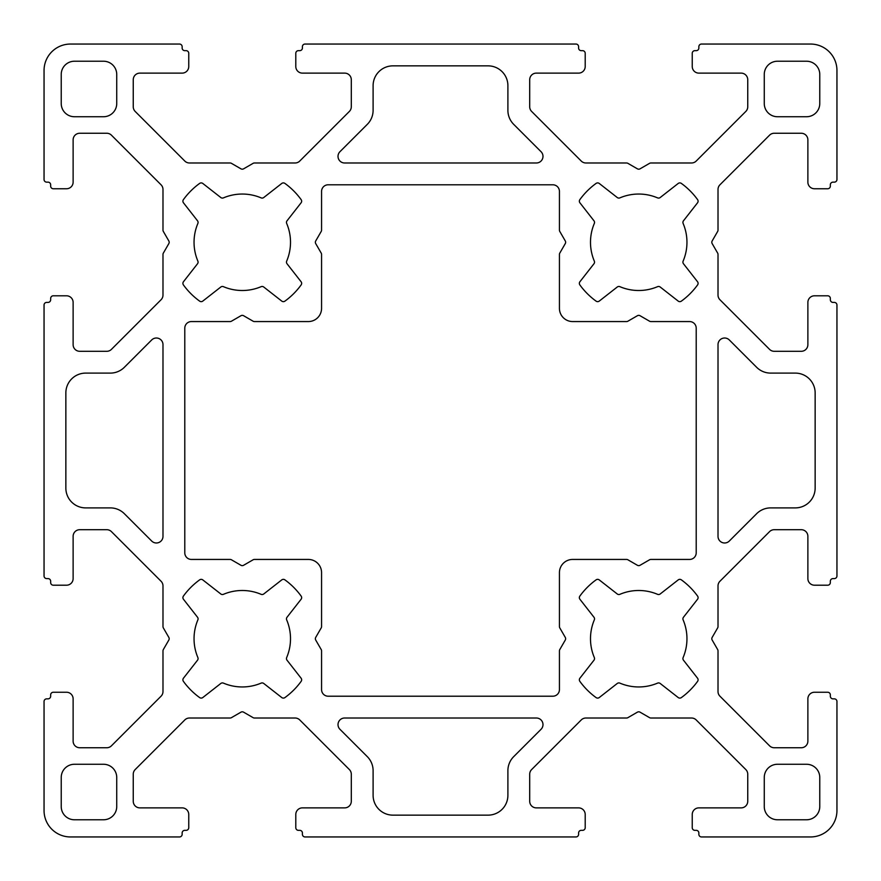 <?xml version="1.0" encoding="UTF-8"?>
<svg xmlns="http://www.w3.org/2000/svg" width="881" height="881" viewBox="0 0 881 881"><rect width="100%" height="100%" fill="white"/><g stroke="black" fill="none" stroke-linecap="round" stroke-linejoin="round"><path stroke-width="1.32" d="M328.173 696.21A6.607 6.607 0 0 1 321.565 689.603L321.565 650.883A2.643 2.643 0 0 0 321.213 649.561L315.717 640.047A2.643 2.643 0 0 1 315.717 637.404L321.213 627.889A2.643 2.643 0 0 0 321.565 626.567L321.565 572.65A13.215 13.215 0 0 0 308.35 559.435L254.433 559.435A2.643 2.643 0 0 0 253.111 559.787L243.596 565.283A2.643 2.643 0 0 1 240.954 565.283L231.439 559.787A2.643 2.643 0 0 0 230.117 559.435L191.397 559.435A6.607 6.607 0 0 1 184.79 552.827L184.79 328.173A6.607 6.607 0 0 1 191.397 321.565L230.117 321.565A2.643 2.643 0 0 0 231.439 321.213L240.954 315.717A2.643 2.643 0 0 1 243.596 315.717L253.111 321.213A2.643 2.643 0 0 0 254.433 321.565L308.35 321.565A13.215 13.215 0 0 0 321.565 308.35L321.565 254.433A2.643 2.643 0 0 0 321.213 253.111L315.717 243.596A2.643 2.643 0 0 1 315.717 240.954L321.213 231.439A2.643 2.643 0 0 0 321.565 230.117L321.565 191.397A6.607 6.607 0 0 1 328.173 184.79L552.827 184.79A6.607 6.607 0 0 1 559.435 191.397L559.435 230.117A2.643 2.643 0 0 0 559.787 231.439L565.283 240.954A2.643 2.643 0 0 1 565.283 243.596L559.787 253.111A2.643 2.643 0 0 0 559.435 254.433L559.435 308.35A13.215 13.215 0 0 0 572.65 321.565L626.567 321.565A2.643 2.643 0 0 0 627.889 321.213L637.404 315.717A2.643 2.643 0 0 1 640.047 315.717L649.561 321.213A2.643 2.643 0 0 0 650.883 321.565L689.603 321.565A6.607 6.607 0 0 1 696.21 328.173L696.21 552.827A6.607 6.607 0 0 1 689.603 559.435L650.883 559.435A2.643 2.643 0 0 0 649.561 559.787L640.047 565.283A2.643 2.643 0 0 1 637.404 565.283L627.889 559.787A2.643 2.643 0 0 0 626.567 559.435L572.65 559.435A13.215 13.215 0 0 0 559.435 572.65L559.435 626.567A2.643 2.643 0 0 0 559.787 627.889L565.283 637.404A2.643 2.643 0 0 1 565.283 640.047L559.787 649.561A2.643 2.643 0 0 0 559.435 650.883L559.435 689.603A6.607 6.607 0 0 1 552.827 696.21L328.173 696.21M678.183 697.532L660.21 683.48A2.643 2.643 0 0 0 657.556 683.127A48.235 48.235 0 0 1 619.894 683.127A2.643 2.643 0 0 0 617.24 683.48L599.267 697.532A2.643 2.643 0 0 1 596.085 697.587A72.683 72.683 0 0 1 579.863 681.365A2.643 2.643 0 0 1 579.918 678.183L593.97 660.21A2.643 2.643 0 0 0 594.323 657.556A48.235 48.235 0 0 1 594.323 619.894A2.643 2.643 0 0 0 593.97 617.24L579.918 599.267A2.643 2.643 0 0 1 579.863 596.085A72.683 72.683 0 0 1 596.085 579.863A2.643 2.643 0 0 1 599.267 579.918L617.24 593.97A2.643 2.643 0 0 0 619.894 594.323A48.235 48.235 0 0 1 657.556 594.323A2.643 2.643 0 0 0 660.21 593.97L678.183 579.918A2.643 2.643 0 0 1 681.365 579.863A72.683 72.683 0 0 1 697.587 596.085A2.643 2.643 0 0 1 697.532 599.267L683.48 617.24A2.643 2.643 0 0 0 683.127 619.894A48.235 48.235 0 0 1 683.127 657.556A2.643 2.643 0 0 0 683.48 660.21L697.532 678.183A2.643 2.643 0 0 1 697.587 681.365A72.683 72.683 0 0 1 681.365 697.587A2.643 2.643 0 0 1 678.183 697.532M261.106 683.127A48.235 48.235 0 0 1 223.444 683.127A2.643 2.643 0 0 0 220.79 683.48L202.817 697.532A2.643 2.643 0 0 1 199.635 697.587A72.683 72.683 0 0 1 183.413 681.365A2.643 2.643 0 0 1 183.468 678.183L197.52 660.21A2.643 2.643 0 0 0 197.873 657.556A48.235 48.235 0 0 1 197.873 619.894A2.643 2.643 0 0 0 197.52 617.24L183.468 599.267A2.643 2.643 0 0 1 183.413 596.085A72.683 72.683 0 0 1 199.635 579.863A2.643 2.643 0 0 1 202.817 579.918L220.79 593.97A2.643 2.643 0 0 0 223.444 594.323A48.235 48.235 0 0 1 261.106 594.323A2.643 2.643 0 0 0 263.76 593.97L281.733 579.918A2.643 2.643 0 0 1 284.915 579.863A72.683 72.683 0 0 1 301.137 596.085A2.643 2.643 0 0 1 301.082 599.267L287.03 617.24A2.643 2.643 0 0 0 286.677 619.894A48.235 48.235 0 0 1 286.677 657.556A2.643 2.643 0 0 0 287.03 660.21L301.082 678.183A2.643 2.643 0 0 1 301.137 681.365A72.683 72.683 0 0 1 284.915 697.587A2.643 2.643 0 0 1 281.733 697.532L263.76 683.48A2.643 2.643 0 0 0 261.106 683.127M619.894 197.873A48.235 48.235 0 0 1 657.556 197.873A2.643 2.643 0 0 0 660.21 197.52L678.183 183.468A2.643 2.643 0 0 1 681.365 183.413A72.683 72.683 0 0 1 697.587 199.635A2.643 2.643 0 0 1 697.532 202.817L683.48 220.79A2.643 2.643 0 0 0 683.127 223.444A48.235 48.235 0 0 1 683.127 261.106A2.643 2.643 0 0 0 683.48 263.76L697.532 281.733A2.643 2.643 0 0 1 697.587 284.915A72.683 72.683 0 0 1 681.365 301.137A2.643 2.643 0 0 1 678.183 301.082L660.21 287.03A2.643 2.643 0 0 0 657.556 286.677A48.235 48.235 0 0 1 619.894 286.677A2.643 2.643 0 0 0 617.24 287.03L599.267 301.082A2.643 2.643 0 0 1 596.085 301.137A72.683 72.683 0 0 1 579.863 284.915A2.643 2.643 0 0 1 579.918 281.733L593.97 263.76A2.643 2.643 0 0 0 594.323 261.106A48.235 48.235 0 0 1 594.323 223.444A2.643 2.643 0 0 0 593.97 220.79L579.918 202.817A2.643 2.643 0 0 1 579.863 199.635A72.683 72.683 0 0 1 596.085 183.413A2.643 2.643 0 0 1 599.267 183.468L617.24 197.52A2.643 2.643 0 0 0 619.894 197.873M202.817 183.468L220.79 197.52A2.643 2.643 0 0 0 223.444 197.873A48.235 48.235 0 0 1 261.106 197.873A2.643 2.643 0 0 0 263.76 197.52L281.733 183.468A2.643 2.643 0 0 1 284.915 183.413A72.683 72.683 0 0 1 301.137 199.635A2.643 2.643 0 0 1 301.082 202.817L287.03 220.79A2.643 2.643 0 0 0 286.677 223.444A48.235 48.235 0 0 1 286.677 261.106A2.643 2.643 0 0 0 287.03 263.76L301.082 281.733A2.643 2.643 0 0 1 301.137 284.915A72.683 72.683 0 0 1 284.915 301.137A2.643 2.643 0 0 1 281.733 301.082L263.76 287.03A2.643 2.643 0 0 0 261.106 286.677A48.235 48.235 0 0 1 223.444 286.677A2.643 2.643 0 0 0 220.79 287.03L202.817 301.082A2.643 2.643 0 0 1 199.635 301.137A72.683 72.683 0 0 1 183.413 284.915A2.643 2.643 0 0 1 183.468 281.733L197.52 263.76A2.643 2.643 0 0 0 197.873 261.106A48.235 48.235 0 0 1 197.873 223.444A2.643 2.643 0 0 0 197.52 220.79L183.468 202.817A2.643 2.643 0 0 1 183.413 199.635A72.683 72.683 0 0 1 199.635 183.413A2.643 2.643 0 0 1 202.817 183.468M488.074 65.855A19.823 19.823 0 0 1 507.897 85.677L507.897 110.334A19.823 19.823 0 0 0 513.7 124.353L541.055 151.708A6.607 6.607 0 0 1 536.386 162.985L344.614 162.985A6.607 6.607 0 0 1 339.945 151.708L367.3 124.353A19.823 19.823 0 0 0 373.104 110.334L373.104 85.677A19.823 19.823 0 0 1 392.926 65.855L488.074 65.855M162.985 536.386A6.607 6.607 0 0 1 151.708 541.055L124.353 513.7A19.823 19.823 0 0 0 110.334 507.897L85.677 507.897A19.823 19.823 0 0 1 65.855 488.074L65.855 392.926A19.823 19.823 0 0 1 85.677 373.104L110.334 373.104A19.823 19.823 0 0 0 124.353 367.3L151.708 339.945A6.607 6.607 0 0 1 162.985 344.614L162.985 536.386M103.518 61.23A13.215 13.215 0 0 1 116.733 74.445L116.733 103.518A13.215 13.215 0 0 1 103.518 116.733L74.445 116.733A13.215 13.215 0 0 1 61.23 103.518L61.23 74.445A13.215 13.215 0 0 1 74.445 61.23L103.518 61.23M116.733 806.556A13.215 13.215 0 0 1 103.518 819.77L74.445 819.77A13.215 13.215 0 0 1 61.23 806.556L61.23 777.483A13.215 13.215 0 0 1 74.445 764.268L103.518 764.268A13.215 13.215 0 0 1 116.733 777.483L116.733 806.556M392.926 815.145A19.823 19.823 0 0 1 373.104 795.323L373.104 770.666A19.823 19.823 0 0 0 367.3 756.647L339.945 729.292A6.607 6.607 0 0 1 344.614 718.015L536.386 718.015A6.607 6.607 0 0 1 541.055 729.292L513.7 756.647A19.823 19.823 0 0 0 507.897 770.666L507.897 795.323A19.823 19.823 0 0 1 488.074 815.145L392.926 815.145M777.483 819.77A13.215 13.215 0 0 1 764.268 806.556L764.268 777.483A13.215 13.215 0 0 1 777.483 764.268L806.556 764.268A13.215 13.215 0 0 1 819.77 777.483L819.77 806.556A13.215 13.215 0 0 1 806.556 819.77L777.483 819.77M718.015 344.614A6.607 6.607 0 0 1 729.292 339.945L756.647 367.3A19.823 19.823 0 0 0 770.666 373.104L795.323 373.104A19.823 19.823 0 0 1 815.145 392.926L815.145 488.074A19.823 19.823 0 0 1 795.323 507.897L770.666 507.897A19.823 19.823 0 0 0 756.647 513.7L729.292 541.055A6.607 6.607 0 0 1 718.015 536.386L718.015 344.614M764.268 74.445A13.215 13.215 0 0 1 777.483 61.23L806.556 61.23A13.215 13.215 0 0 1 819.77 74.445L819.77 103.518A13.215 13.215 0 0 1 806.556 116.733L777.483 116.733A13.215 13.215 0 0 1 764.268 103.518L764.268 74.445M50.658 299.76A2.643 2.643 0 0 1 48.015 302.403L46.693 302.403A2.643 2.643 0 0 0 44.05 305.046L44.05 575.954A2.643 2.643 0 0 0 46.693 578.597L48.015 578.597A2.643 2.643 0 0 1 50.658 581.24L50.658 582.561A2.643 2.643 0 0 0 53.3 585.204L66.516 585.204A6.607 6.607 0 0 0 73.123 578.597L73.123 536.309A6.607 6.607 0 0 1 79.731 529.701L106.777 529.701A6.607 6.607 0 0 1 111.447 531.639L161.047 581.24A6.607 6.607 0 0 1 162.985 585.909L162.985 626.567A2.643 2.643 0 0 0 163.337 627.889L168.833 637.404A2.643 2.643 0 0 1 168.833 640.047L163.337 649.561A2.643 2.643 0 0 0 162.985 650.883L162.985 691.541A6.607 6.607 0 0 1 161.047 696.21L111.447 745.811A6.607 6.607 0 0 1 106.777 747.749L79.731 747.749A6.607 6.607 0 0 1 73.123 741.141L73.123 698.853A6.607 6.607 0 0 0 66.516 692.246L53.3 692.246A2.643 2.643 0 0 0 50.658 694.889L50.658 696.21A2.643 2.643 0 0 1 48.015 698.853L46.693 698.853A2.643 2.643 0 0 0 44.05 701.496L44.05 810.52A26.43 26.43 0 0 0 70.48 836.95L179.504 836.95A2.643 2.643 0 0 0 182.147 834.307L182.147 832.986A2.643 2.643 0 0 1 184.79 830.343L186.111 830.343A2.643 2.643 0 0 0 188.754 827.7L188.754 814.485A6.607 6.607 0 0 0 182.147 807.877L139.859 807.877A6.607 6.607 0 0 1 133.251 801.27L133.251 774.223A6.607 6.607 0 0 1 135.189 769.553L184.79 719.953A6.607 6.607 0 0 1 189.459 718.015L230.117 718.015A2.643 2.643 0 0 0 231.439 717.663L240.954 712.167A2.643 2.643 0 0 1 243.596 712.167L253.111 717.663A2.643 2.643 0 0 0 254.433 718.015L295.091 718.015A6.607 6.607 0 0 1 299.76 719.953L349.361 769.553A6.607 6.607 0 0 1 351.299 774.223L351.299 801.27A6.607 6.607 0 0 1 344.691 807.877L302.403 807.877A6.607 6.607 0 0 0 295.796 814.485L295.796 827.7A2.643 2.643 0 0 0 298.439 830.343L299.76 830.343A2.643 2.643 0 0 1 302.403 832.986L302.403 834.307A2.643 2.643 0 0 0 305.046 836.95L575.954 836.95A2.643 2.643 0 0 0 578.597 834.307L578.597 832.986A2.643 2.643 0 0 1 581.24 830.343L582.561 830.343A2.643 2.643 0 0 0 585.204 827.7L585.204 814.485A6.607 6.607 0 0 0 578.597 807.877L536.309 807.877A6.607 6.607 0 0 1 529.701 801.27L529.701 774.223A6.607 6.607 0 0 1 531.639 769.553L581.24 719.953A6.607 6.607 0 0 1 585.909 718.015L626.567 718.015A2.643 2.643 0 0 0 627.889 717.663L637.404 712.167A2.643 2.643 0 0 1 640.047 712.167L649.561 717.663A2.643 2.643 0 0 0 650.883 718.015L691.541 718.015A6.607 6.607 0 0 1 696.21 719.953L745.811 769.553A6.607 6.607 0 0 1 747.749 774.223L747.749 801.27A6.607 6.607 0 0 1 741.141 807.877L698.853 807.877A6.607 6.607 0 0 0 692.246 814.485L692.246 827.7A2.643 2.643 0 0 0 694.889 830.343L696.21 830.343A2.643 2.643 0 0 1 698.853 832.986L698.853 834.307A2.643 2.643 0 0 0 701.496 836.95L810.52 836.95A26.43 26.43 0 0 0 836.95 810.52L836.95 701.496A2.643 2.643 0 0 0 834.307 698.853L832.986 698.853A2.643 2.643 0 0 1 830.343 696.21L830.343 694.889A2.643 2.643 0 0 0 827.7 692.246L814.485 692.246A6.607 6.607 0 0 0 807.877 698.853L807.877 741.141A6.607 6.607 0 0 1 801.27 747.749L774.223 747.749A6.607 6.607 0 0 1 769.553 745.811L719.953 696.21A6.607 6.607 0 0 1 718.015 691.541L718.015 650.883A2.643 2.643 0 0 0 717.663 649.561L712.167 640.047A2.643 2.643 0 0 1 712.167 637.404L717.663 627.889A2.643 2.643 0 0 0 718.015 626.567L718.015 585.909A6.607 6.607 0 0 1 719.953 581.24L769.553 531.639A6.607 6.607 0 0 1 774.223 529.701L801.27 529.701A6.607 6.607 0 0 1 807.877 536.309L807.877 578.597A6.607 6.607 0 0 0 814.485 585.204L827.7 585.204A2.643 2.643 0 0 0 830.343 582.561L830.343 581.24A2.643 2.643 0 0 1 832.986 578.597L834.307 578.597A2.643 2.643 0 0 0 836.95 575.954L836.95 305.046A2.643 2.643 0 0 0 834.307 302.403L832.986 302.403A2.643 2.643 0 0 1 830.343 299.76L830.343 298.439A2.643 2.643 0 0 0 827.7 295.796L814.485 295.796A6.607 6.607 0 0 0 807.877 302.403L807.877 344.691A6.607 6.607 0 0 1 801.27 351.299L774.223 351.299A6.607 6.607 0 0 1 769.553 349.361L719.953 299.76A6.607 6.607 0 0 1 718.015 295.091L718.015 254.433A2.643 2.643 0 0 0 717.663 253.111L712.167 243.596A2.643 2.643 0 0 1 712.167 240.954L717.663 231.439A2.643 2.643 0 0 0 718.015 230.117L718.015 189.459A6.607 6.607 0 0 1 719.953 184.79L769.553 135.189A6.607 6.607 0 0 1 774.223 133.251L801.27 133.251A6.607 6.607 0 0 1 807.877 139.859L807.877 182.147A6.607 6.607 0 0 0 814.485 188.754L827.7 188.754A2.643 2.643 0 0 0 830.343 186.111L830.343 184.79A2.643 2.643 0 0 1 832.986 182.147L834.307 182.147A2.643 2.643 0 0 0 836.95 179.504L836.95 70.48A26.43 26.43 0 0 0 810.52 44.05L701.496 44.05A2.643 2.643 0 0 0 698.853 46.693L698.853 48.015A2.643 2.643 0 0 1 696.21 50.658L694.889 50.658A2.643 2.643 0 0 0 692.246 53.3L692.246 66.516A6.607 6.607 0 0 0 698.853 73.123L741.141 73.123A6.607 6.607 0 0 1 747.749 79.731L747.749 106.777A6.607 6.607 0 0 1 745.811 111.447L696.21 161.047A6.607 6.607 0 0 1 691.541 162.985L650.883 162.985A2.643 2.643 0 0 0 649.561 163.337L640.047 168.833A2.643 2.643 0 0 1 637.404 168.833L627.889 163.337A2.643 2.643 0 0 0 626.567 162.985L585.909 162.985A6.607 6.607 0 0 1 581.24 161.047L531.639 111.447A6.607 6.607 0 0 1 529.701 106.777L529.701 79.731A6.607 6.607 0 0 1 536.309 73.123L578.597 73.123A6.607 6.607 0 0 0 585.204 66.516L585.204 53.3A2.643 2.643 0 0 0 582.561 50.658L581.24 50.658A2.643 2.643 0 0 1 578.597 48.015L578.597 46.693A2.643 2.643 0 0 0 575.954 44.05L305.046 44.05A2.643 2.643 0 0 0 302.403 46.693L302.403 48.015A2.643 2.643 0 0 1 299.76 50.658L298.439 50.658A2.643 2.643 0 0 0 295.796 53.3L295.796 66.516A6.607 6.607 0 0 0 302.403 73.123L344.691 73.123A6.607 6.607 0 0 1 351.299 79.731L351.299 106.777A6.607 6.607 0 0 1 349.361 111.447L299.76 161.047A6.607 6.607 0 0 1 295.091 162.985L254.433 162.985A2.643 2.643 0 0 0 253.111 163.337L243.596 168.833A2.643 2.643 0 0 1 240.954 168.833L231.439 163.337A2.643 2.643 0 0 0 230.117 162.985L189.459 162.985A6.607 6.607 0 0 1 184.79 161.047L135.189 111.447A6.607 6.607 0 0 1 133.251 106.777L133.251 79.731A6.607 6.607 0 0 1 139.859 73.123L182.147 73.123A6.607 6.607 0 0 0 188.754 66.516L188.754 53.3A2.643 2.643 0 0 0 186.111 50.658L184.79 50.658A2.643 2.643 0 0 1 182.147 48.015L182.147 46.693A2.643 2.643 0 0 0 179.504 44.05L70.48 44.05A26.43 26.43 0 0 0 44.05 70.48L44.05 179.504A2.643 2.643 0 0 0 46.693 182.147L48.015 182.147A2.643 2.643 0 0 1 50.658 184.79L50.658 186.111A2.643 2.643 0 0 0 53.3 188.754L66.516 188.754A6.607 6.607 0 0 0 73.123 182.147L73.123 139.859A6.607 6.607 0 0 1 79.731 133.251L106.777 133.251A6.607 6.607 0 0 1 111.447 135.189L161.047 184.79A6.607 6.607 0 0 1 162.985 189.459L162.985 230.117A2.643 2.643 0 0 0 163.337 231.439L168.833 240.954A2.643 2.643 0 0 1 168.833 243.596L163.337 253.111A2.643 2.643 0 0 0 162.985 254.433L162.985 295.091A6.607 6.607 0 0 1 161.047 299.76L111.447 349.361A6.607 6.607 0 0 1 106.777 351.299L79.731 351.299A6.607 6.607 0 0 1 73.123 344.691L73.123 302.403A6.607 6.607 0 0 0 66.516 295.796L53.3 295.796A2.643 2.643 0 0 0 50.658 298.439L50.658 299.76"/></g></svg>
